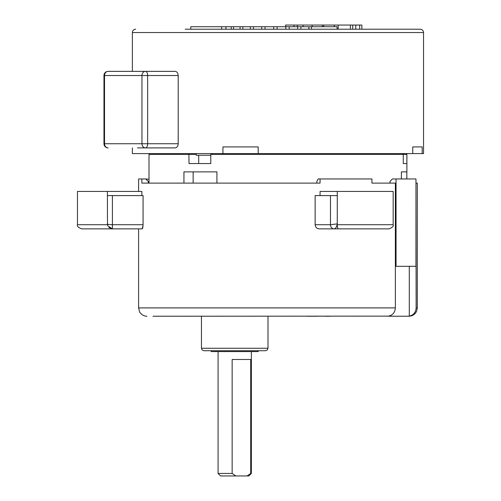<?xml version="1.0" encoding="UTF-8"?>
<svg xmlns="http://www.w3.org/2000/svg" width="501" height="501" viewBox="0 0 501 501"><rect width="100%" height="100%" fill="white"/><g stroke="black" fill="none" stroke-linecap="round" stroke-linejoin="round"><path stroke-width="0.75" d="M121.136 228.869L138.608 228.869L138.608 307.902L395.364 307.902L395.364 183.115L371.936 183.115L371.936 178.957L320.064 178.957L320.064 183.115L141.864 183.115L141.864 178.957L145.697 178.957L148.258 181.45L148.258 183.115M409.298 316.131C413.494 315.179 415.767 312.436 416.137 307.902L417.302 307.902L416.663 311.09L415.749 312.743C414.051 314.991 411.797 316.15 408.979 316.225L407.87 316.225L409.298 316.131L409.298 266.307M395.665 316.225L408.979 316.225M320.064 178.957L318.141 178.957L316.864 181.45L316.864 183.115M415.962 183.115L416.137 307.902M417.302 307.902L417.302 183.115L416.137 183.115M407.87 316.225L388.356 316.225M395.364 307.902C395.007 312.43 392.728 315.173 388.532 316.131L152.968 316.225M330.053 316.225L325.393 316.225M318.317 316.225L307.088 316.225M141.864 195.597L141.864 191.438L107.408 191.438L107.408 195.597L143.061 195.597L143.061 224.711C142.973 227.26 142.641 228.644 142.052 228.869L143.023 225.782M319.25 228.869L334.073 228.869L319.25 228.869C316.789 228.65 315.417 227.266 315.142 224.711L330.472 224.711L330.472 195.597L337.286 195.597L337.254 224.711C337.248 227.629 337.768 229.02 338.814 228.869L349.498 228.869M330.472 195.597L315.142 195.597L315.142 224.711M320.064 195.597L320.064 191.438L393.172 191.438L393.172 224.711C393.792 226.133 392.402 227.517 389.014 228.869L334.073 228.869A4.158 3.601 -90 0 1 330.472 224.711L337.286 223.878C336.641 227.059 335.57 228.719 334.073 228.869M138.608 191.438L138.608 178.957L141.864 178.957M208.072 350.744L203.945 350.744L202.166 350.005L201.452 348.251L268.004 348.251L267.284 350.005L265.505 350.744L208.072 350.744M351.339 228.869L387.386 228.869M382.639 228.869L389.014 228.869M107.408 191.438L77.461 191.438L77.461 224.711L107.483 224.711L107.408 195.597M142.052 228.869L81.619 228.869C78.231 227.517 76.847 226.133 77.461 224.711M112.399 195.597L112.399 228.869L108.98 227.51M143.061 224.711L112.399 224.711C109.375 224.661 107.709 224.385 107.408 223.878L107.834 225.895L112.399 228.869M258.854 350.744L258.021 351.577L211.435 351.577L210.602 350.744M251.364 473.451L248.865 475.95L247.043 475.95L250.713 473.451L251.364 473.451L251.364 351.577M235.814 475.95L220.584 475.95L218.085 473.451L232.151 473.451L235.814 475.95L247.043 475.95M250.713 473.451L250.713 359.48L232.151 359.48L232.151 473.451M389.997 183.115L389.997 181.45L392.402 178.957L415.962 178.957L415.962 266.307L395.364 266.307M149.004 179.252L145.697 178.957M396.047 178.957L396.047 266.307M103.964 143.737A4.158 4.158 0 0 0 108.122 147.901A4.158 3.601 90 0 1 104.521 143.737L103.964 143.737L103.964 75.519L104.521 75.519L104.521 143.737L141.958 143.737L141.958 75.519L104.521 75.519A4.158 3.601 90 0 1 108.122 71.361L175.1 71.361C176.941 71.574 177.98 72.958 178.206 75.519L178.206 143.737C177.98 146.298 176.947 147.682 175.1 147.901L137.493 147.901M406.862 163.564L403.28 163.564L406.862 163.564L406.862 154.414L403.28 154.414L402.247 153.582M403.28 163.564L403.28 154.414L210.789 154.414L210.789 163.564L199.855 163.564M210.789 163.564L189.009 163.564L188.915 153.582M196.273 154.414L149.004 154.414L149.004 183.115M406.9 154.414L406.067 153.582L406.9 154.414L406.9 171.881L401.389 171.881L406.837 171.881L406.837 178.957M210.789 154.414L212.017 153.582M183.936 183.115L183.936 171.881L216.927 171.881L216.927 183.115M401.389 171.881L401.389 178.957M210.789 155.247L196.273 155.247L196.273 153.582M297.318 26.716L297.318 25.05L294.031 25.05L294.031 26.716M297.318 25.05L322.362 25.05L322.362 26.716M312.148 26.716L312.148 25.05M323.659 26.716L323.659 25.05L334.317 25.05L334.317 26.716M322.362 25.05L323.659 25.05M334.317 25.05L338.169 25.05L338.169 29.208M350.387 29.208L350.387 25.05L338.169 25.05M350.387 25.05L359.674 25.05L359.674 29.208M361.866 29.208L361.866 25.05L359.674 25.05M308.948 29.208L308.948 26.716L308.766 29.208M225.97 29.208L225.97 26.716L225.87 29.208M225.97 26.716L231.23 26.716L231.23 29.208M233.554 29.208L233.554 26.716L231.23 26.716M233.554 26.716L240.067 26.716L240.067 29.208M242.841 29.208L242.841 26.716L240.067 26.716M242.841 26.716L250.362 26.716L250.362 29.208M253.475 29.208L253.475 26.716L250.362 26.716M253.475 26.716L261.722 26.716L261.722 29.208M265.054 29.208L265.054 26.716L261.722 26.716M265.054 26.716L273.703 26.716L273.703 29.208M277.128 29.208L277.128 26.716L273.703 26.716M277.128 26.716L285.846 26.716L285.846 29.208M289.234 29.208L289.234 26.716L285.846 26.716M289.234 26.716L297.682 26.716L297.682 29.208M300.901 29.208L300.901 26.716L297.682 26.716M300.901 26.716L308.766 26.716M190.781 29.208L190.781 26.716L225.87 26.716M308.948 26.716L311.459 26.716L311.459 29.208M337.06 29.208L337.06 26.716L311.459 26.716M285.62 26.716L285.62 25.05L294.031 25.05M352.742 29.208L352.742 25.05M355.766 29.208L355.766 25.05M221.617 29.208L221.617 26.716M132.37 71.361L132.37 32.54L423.539 32.54C423.358 30.536 422.249 29.427 420.207 29.208L185.195 29.208M370.709 29.208L401.151 29.208M222.932 153.582L258.209 153.582L258.209 146.925L222.932 146.925L222.932 153.582L132.37 153.582L132.37 147.901M412.743 153.582L422.193 153.582L422.193 146.925L412.743 146.925L412.743 153.582L258.209 153.582M422.193 153.582L423.539 153.582L423.539 32.54M337.254 224.711L393.172 224.711M337.286 191.438L337.286 195.597M178.206 75.519L147.638 75.519L147.638 143.737L178.206 143.737M147.638 143.737A4.158 2.079 90 0 1 145.559 147.901A4.158 3.601 90 0 1 141.958 143.737L147.638 143.737M145.559 71.361A4.158 2.079 90 0 1 147.638 75.519L141.958 75.519A4.158 3.601 90 0 1 145.559 71.361M193.135 171.881L193.135 183.115M198.697 155.247L198.697 163.564M201.452 316.225L201.452 348.251M268.004 316.225L268.004 348.251M138.608 307.902L139.572 311.797C139.215 311.822 142.409 316.369 146.925 316.225M107.709 225.575L107.408 223.878M218.085 473.451L218.085 351.577M108.122 71.361A4.158 4.158 0 0 0 103.964 75.519M149.837 153.582L149.004 154.414M303.042 25.05L303.042 26.716M132.37 32.54C132.546 30.536 133.654 29.427 135.696 29.208"/></g></svg>
